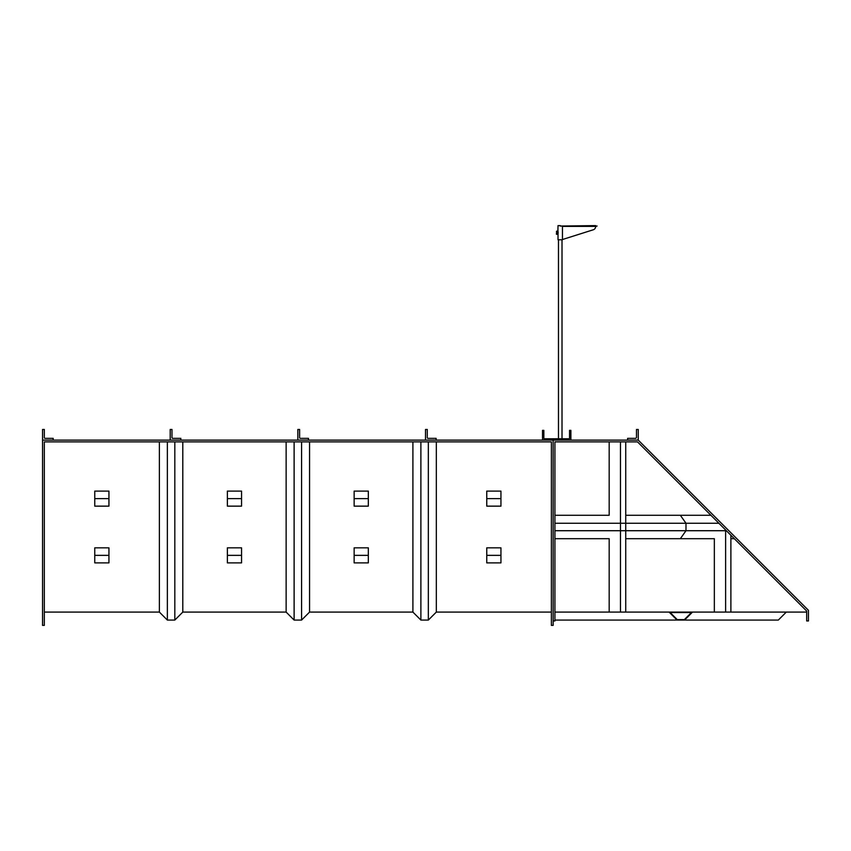 <?xml version="1.0" encoding="UTF-8"?>
<svg xmlns="http://www.w3.org/2000/svg" width="851" height="851" viewBox="0 0 851 851"><rect width="100%" height="100%" fill="white"/><g stroke="black" fill="none" stroke-linecap="round" stroke-linejoin="round"><path stroke-width="1.28" d="M710.904 515.28L680.353 515.28L685.991 523.259L685.991 530.716L680.353 538.694L714.34 538.694L714.34 612.092L609.178 612.092L609.178 538.694L554.926 538.694M554.926 515.28L609.178 515.28L609.178 441.892M620.464 612.092L620.464 441.892M625.74 612.092L625.74 441.892M625.74 515.28L680.353 515.28L685.991 523.259L685.991 530.716L554.926 530.716M726.35 530.716L685.991 530.716L680.353 538.694L625.74 538.694M718.882 523.259L554.926 523.259M734.328 538.694L730.892 538.694M806.674 612.092L730.892 612.092L730.892 535.268M609.178 612.092L554.926 612.092M553.129 438.786L553.129 440.116L570.883 440.116L570.883 430.361L569.553 430.361L569.553 438.786L543.842 438.786L543.842 430.361L542.512 430.361L542.512 440.116L553.129 440.116L553.15 625.389L551.374 625.389L551.374 441.892L44.326 441.892L44.326 625.389L42.55 625.389L42.55 440.116L638.25 440.116L808.45 610.316L808.45 620.953L806.674 620.953L806.674 611.05L637.516 441.892L554.926 441.892L554.926 620.953L553.15 620.953M786.292 612.092L778.314 620.071L554.926 620.071M691.438 612.539L684.342 619.624L677.258 619.624L670.163 612.539L677.258 619.624L684.342 619.624L691.438 612.539L670.163 612.539M670.163 612.529L691.438 612.529M677.066 620.071L669.088 612.092L692.512 612.092L684.534 620.071M636.474 429.478L638.25 429.478L638.25 439.403L637.537 440.116L627.612 440.116L627.612 438.339L635.771 438.339L636.474 437.637L636.474 429.478M714.34 612.092L730.892 612.092M725.616 529.992L725.616 612.092M44.326 612.092L159.382 612.092L159.382 441.892M167.36 441.892L167.36 620.071L159.382 612.092L167.36 620.071L174.817 620.071L182.795 612.092L286.138 612.092L294.116 620.071L301.584 620.071L309.562 612.092L412.905 612.092L412.905 441.892M420.883 441.892L420.883 620.071L412.905 612.092L420.883 620.071L428.34 620.071L436.318 612.092L551.374 612.092M167.36 620.071L174.817 620.071L182.795 612.092L182.795 441.892M174.817 620.071L174.817 441.892M301.584 441.892L301.584 620.071L309.562 612.092L309.562 441.892M286.138 441.892L286.138 612.092L294.116 620.071L301.584 620.071M294.116 441.892L294.116 620.071M420.883 620.071L428.34 620.071L436.318 612.092L436.318 441.892M428.34 620.071L428.34 441.892M53.188 438.339L53.188 440.116L43.263 440.116A0.713 0.713 0 0 1 42.55 439.403L42.55 429.478L44.326 429.478L44.326 437.637A0.713 0.713 0 0 0 45.029 438.339L53.188 438.35M299.626 429.478L297.85 429.478L297.85 439.403A0.713 0.713 0 0 0 298.563 440.116L308.488 440.116L308.488 438.339L300.329 438.339A0.713 0.713 0 0 1 299.626 437.637L299.626 429.478M180.838 438.339L180.838 440.116L170.913 440.116A0.713 0.713 0 0 1 170.2 439.403L170.2 429.478L171.976 429.478L171.976 437.637A0.713 0.713 0 0 0 172.679 438.339L180.838 438.35L172.679 438.339A0.713 0.713 0 0 1 171.976 437.637L171.976 429.478L170.2 429.478L170.2 439.403A0.713 0.713 0 0 0 170.913 440.116L180.838 440.116L180.838 438.339M427.276 429.478L425.5 429.478L425.5 439.403A0.713 0.713 0 0 0 426.213 440.116L436.137 440.116L436.137 438.339L427.979 438.339A0.713 0.713 0 0 1 427.276 437.637L427.276 429.478L425.5 429.478L425.5 439.403A0.713 0.713 0 0 0 426.213 440.116L436.137 440.116L436.137 438.339L427.979 438.339A0.713 0.713 0 0 1 427.276 437.637L427.276 429.478M486.761 498.622L486.761 491.101L500.941 491.101L500.941 506.143L486.761 506.143L486.761 498.622L500.941 498.622M486.761 555.363L486.761 547.831L500.941 547.831L500.941 562.883L486.761 562.883L486.761 555.363L500.941 555.363M354.144 498.622L354.144 491.101L368.323 491.101L368.323 506.143L354.144 506.143L354.144 498.622L368.323 498.622M354.144 555.363L354.144 547.831L368.323 547.831L368.323 562.883L354.144 562.883L354.144 555.363L368.323 555.363M227.377 498.622L227.377 491.101L241.556 491.101L241.556 506.143L227.377 506.143L227.377 498.622L241.556 498.622M227.377 555.363L227.377 547.831L241.556 547.831L241.556 562.883L227.377 562.883L227.377 555.363L241.556 555.363M94.759 498.622L94.759 491.101L108.939 491.101L108.939 506.143L94.759 506.143L94.759 498.622L108.939 498.622M94.759 555.363L94.759 547.831L108.939 547.831L108.939 562.883L94.759 562.883L94.759 555.363L108.939 555.363M546.055 438.786L567.33 438.786M562.458 239.525L593.275 229.781A3.542 3.425 90 0 0 595.7 226.387L597.094 226.036M595.7 226.036L560.245 226.036L595.7 225.611M558.118 233.334L558.118 232.078M556.597 234.259L556.426 233.482L556.426 234.259L558.022 234.259L558.022 239.791L562.458 239.791L562.458 226.036M557.852 234.259L558.022 225.611L560.245 225.611M556.597 232.706L556.426 233.482L556.597 232.706L557.852 232.706M556.597 231.153L556.426 231.929L556.597 231.153L557.852 231.153M558.022 234.259L558.022 231.153M562.458 226.387L595.7 226.387M562.011 239.791L562.011 438.361M558.469 239.791L558.469 438.361"/></g></svg>
